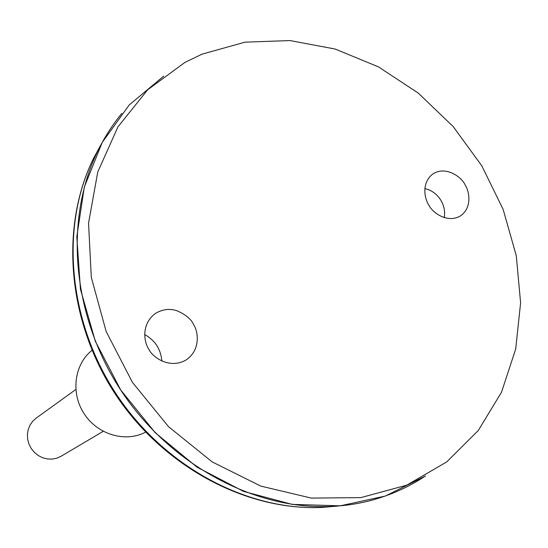 <?xml version="1.0" encoding="UTF-8"?>
<svg xmlns="http://www.w3.org/2000/svg" width="548" height="548" viewBox="0 0 548 548"><rect width="100%" height="100%" fill="white"/><g stroke="black" fill="none" stroke-linecap="round" stroke-linejoin="round"><path stroke-width="0.82" d="M91.996 350.323C74.24 364.338 70.5 393.163 84.221 413.877C97.729 434.728 125.65 442.818 145.59 432.139M116.601 396.067L113.484 391.306M444.25 217.686C445.209 212.001 444.25 206.493 441.373 201.157C438.434 195.979 434.304 192.211 428.981 189.848L424.823 188.505M144.665 334.561C155.098 340.322 160.831 349.158 161.852 361.077M121.882 113.34C112.559 124.677 104.552 137.171 97.859 150.837C64.082 219.597 71.795 315.326 120.683 389.991C169.606 464.635 254.279 509.948 330.807 506.455C346.007 505.783 360.666 503.434 374.784 499.413M374.764 499.351C392.841 494.145 409.5 486.501 424.734 476.418M163.667 76.158L129.232 104.942L102.216 142.439L84.303 187.108L76.802 236.873L80.446 289.186L95.304 341.199L120.711 389.977L155.276 432.756L197.02 467.149L243.524 491.385L292.139 504.386L340.253 505.818L385.422 496.029L425.556 475.959M202.068 54.156L184.95 62.397L147.693 89.756L117.964 126.835L97.743 172.038L88.55 223.139L91.304 277.343L106.161 331.499L132.404 382.312L168.503 426.673L212.22 461.923L260.814 486.11L311.326 498.098L360.851 497.611L406.712 485.172L446.682 461.943L478.267 430.523L501.502 392.231L515.702 349.008L520.6 302.839L516.285 255.683L503.139 209.418L481.802 165.818L453.148 126.533L418.261 93.092L378.421 66.856L335.116 49.025L290.029 40.566L245.011 42.162L202.068 54.156M465.3 185.299C469.328 191.259 472.438 207.829 460.299 215.994C447.394 223.495 432.591 212.734 429.063 205.466C424.858 199.554 421.022 183.847 432.221 174.401C445.908 164.722 462.574 177.915 465.3 185.299M193.732 324.841C191.362 319.272 185.745 314.573 176.894 310.737C169.64 308.353 162.482 309.257 155.42 313.442C140.802 324.252 144.103 342.582 148.823 349.213C152.488 357.296 169.38 369.188 185.58 360.276C200.965 350.528 198.266 331.465 193.732 324.841M75.809 389.498L36.106 418.165L32.627 421.337L29.941 425.234L28.167 429.687L27.4 434.475L27.674 439.373L28.982 444.147L31.263 448.565L34.408 452.422L38.257 455.532L42.641 457.738L47.334 458.95L52.122 459.101L56.773 458.197L61.068 456.279L103.209 431.331M101.846 143.097L93.468 158.454C60.239 226.091 67.76 320.039 115.703 393.259C163.674 466.451 246.792 510.88 322.066 507.434L339.493 505.893M97.859 150.837L93.468 158.454C59.794 226.975 67.336 320.833 115.032 393.697C162.783 466.533 245.812 510.935 322.066 507.434L330.807 506.455M154.926 313.785L155.42 313.442"/></g></svg>
